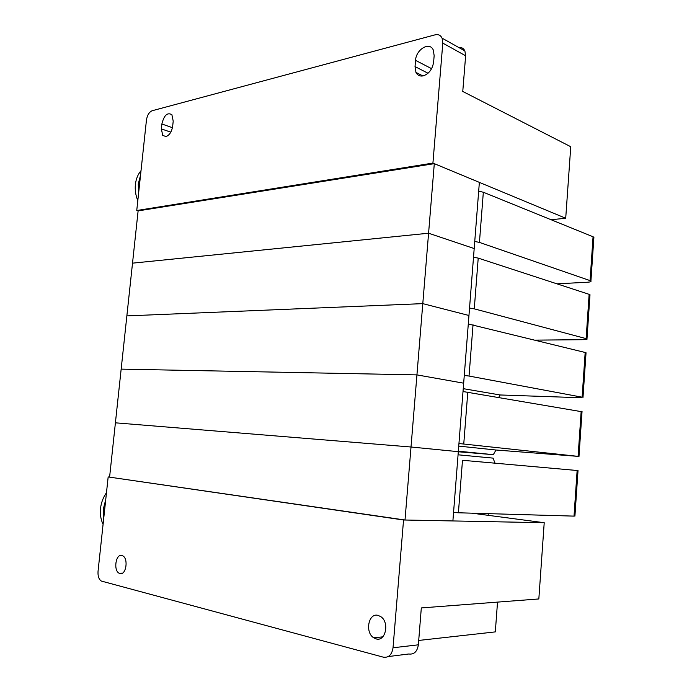 <?xml version="1.0" encoding="UTF-8"?>
<svg xmlns="http://www.w3.org/2000/svg" width="692" height="692" viewBox="0 0 692 692"><rect width="100%" height="100%" fill="white"/><g stroke="black" fill="none" stroke-linecap="round" stroke-linejoin="round"><path stroke-width="1.04" d="M119.958 573.547C126.022 575.597 128.695 558.626 122.743 555.832L121.861 555.486C115.763 553.6 113.22 570.545 119.197 573.253L119.958 573.547M376.119 638.906C385.513 641.96 389.726 622.497 380.911 616.719L378.091 615.387C368.551 612.567 364.693 632.298 373.697 637.79L376.119 638.906M105.738 499.624L103.35 508.957L103.722 518.36M106.473 492.739C103.186 497.384 101.205 502.617 100.53 508.438C99.951 514.251 100.798 519.571 103.082 524.372M471.858 513.17L544.215 522.719L403.548 519.986L108.168 476.935L405.01 520.012L452.888 520.946L458.312 451.668L411.013 447.006L405.01 520.012M488.301 513.646L488.18 515.324M544.215 522.719L538.834 598.952L421.316 607.931L418.357 644.823L393.03 647.773C391.897 654.753 388.679 657.884 383.359 657.175L101.352 581.064C98.844 579.377 97.745 576.133 98.039 571.332L108.168 476.935M497.522 602.109L495.316 631.891L418.712 640.446M403.548 519.986L393.03 647.773M375.92 638.846L376.033 637.548M388.221 656.57L408.782 653.992C414.067 654.675 417.259 651.622 418.357 644.823M462.49 460.284L578.019 470.577L462.49 460.284L458.407 512.781L453.554 512.478M577.137 470.499L574.023 516.12L458.407 512.781M574.023 516.12L574.922 515.981M458.061 454.8L493.059 458.121L495.005 463.164M434.299 163.649L479.366 182.377L458.312 451.668L411.013 447.006L416.939 374.891L463.666 383.186L416.939 374.891L422.795 303.632L468.96 315.491L422.795 303.632L428.582 233.221L474.193 248.558L428.582 233.221L434.299 163.649L138.115 210.887L132.518 263.159L428.582 233.221L132.518 263.159L126.861 315.898L422.795 303.632L126.861 315.898L121.161 369.121L416.939 374.891L121.161 369.121L115.408 422.821L411.013 447.006L115.408 422.821L109.604 477.004M581.15 411.61L463.009 391.534M458.943 443.555L463.752 444.03L467.792 392.13M581.176 411.204L578.097 456.365L463.752 444.03M578.097 456.365L495.991 450.016L493.318 454.67L458.303 451.772M495.991 450.016L458.744 446.106M458.346 451.201L493.318 454.67M585.121 353.301L586.038 352.773L585.173 352.479L468.294 323.994M464.271 375.427L469.038 376.05L473.034 324.747M585.173 352.479L582.128 397.199L469.038 376.05M582.128 397.199L579.438 397.692L500.117 394.968L498.776 397.338M500.117 394.968L463.233 388.653M589.056 295.553L589.991 294.74L589.134 294.342L478.215 258.116L473.518 257.208M469.539 308.061L474.271 308.848L478.215 258.116M589.134 294.342L586.124 338.622L474.271 308.848M586.124 338.622L586.98 338.942C587.491 339.383 586.306 339.634 583.399 339.685L535.262 340.135M592.949 238.368L593.9 237.269L593.061 236.768L483.336 192.238L478.682 191.182M474.747 241.465L479.435 242.408L483.336 192.238M593.061 236.768L590.077 280.615L479.435 242.408M590.077 280.615L590.916 281.038C591.418 281.653 590.224 282.051 587.335 282.241L556.965 283.832M161.357 128.885L162.732 135.424L166.028 136.558C169.531 135.2 171.754 131.714 172.689 126.1L173.208 121.143L171.893 114.699C167.377 112.121 164.039 115.218 161.876 123.98L161.357 128.885L170.794 132.172M415.027 66.588L415.953 72.418C417.527 75.367 419.966 76.518 423.288 75.861C429.005 73.828 432.448 69.217 433.625 62.02L434.152 55.689L433.313 50.092C429.775 41.226 416.03 49.348 415.555 60.351L415.027 66.588L428.037 73.248M140.511 175.439L138.253 183.908L138.608 193.172M141.021 170.682C137.907 174.367 136.039 178.96 135.398 184.453C134.853 189.971 135.649 195.369 137.812 200.637M138.115 210.887L136.748 210.515L432.924 163.087L565.71 218.248L551.091 219.736M458.692 47.454C461.538 47.151 463.605 48.31 464.894 50.923L465.629 55.775L462.766 91.456L570.753 146.721L565.71 218.248M432.924 163.087L442.802 43.12L465.629 55.775M136.748 210.515L146.453 120.045C147.266 115.114 149.195 112 152.249 110.711L435.043 34.851C438.278 34.116 440.631 35.214 442.084 38.155L442.802 43.12M172.429 127.709L161.876 123.98M431.6 68.681L415.555 60.351M119.197 573.253L122.415 573.158M373.697 637.79L382.728 636.856M578.019 470.577L574.914 516.111M582.041 411.385L578.979 456.469M586.038 352.773L582.993 397.416M589.991 294.74L586.98 338.942M593.9 237.269L590.916 281.038M415.953 72.418L422.916 75.938M442.084 38.155L464.894 50.923"/></g></svg>

